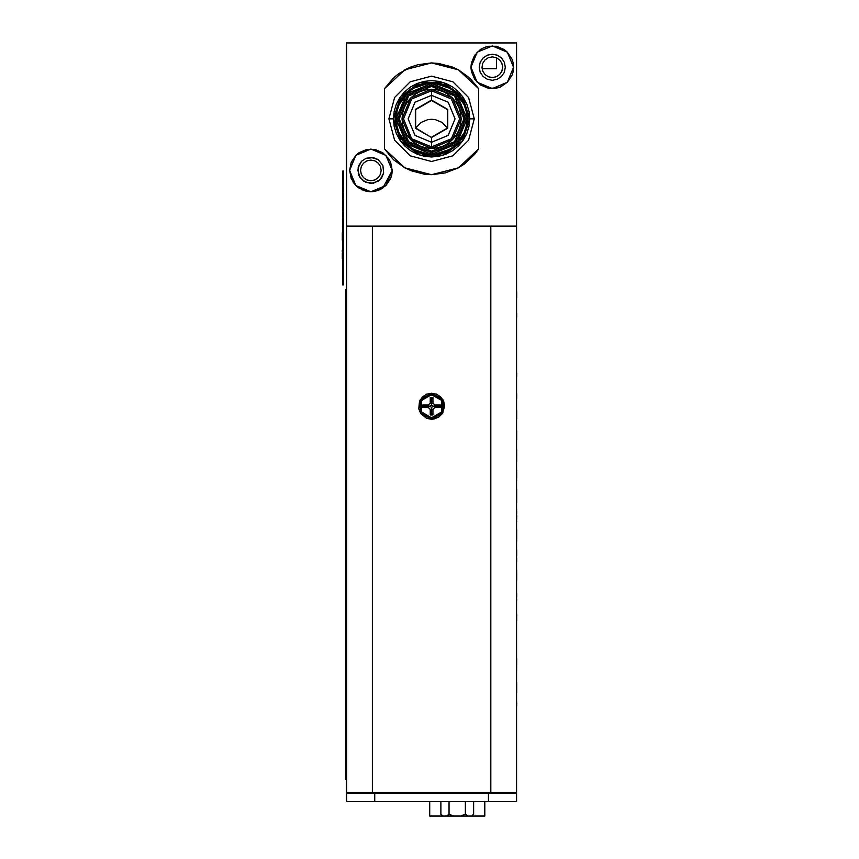 <?xml version="1.0" encoding="UTF-8"?>
<svg xmlns="http://www.w3.org/2000/svg" width="859" height="859" viewBox="0 0 859 859"><rect width="100%" height="100%" fill="white"/><g stroke="black" fill="none" stroke-linecap="round" stroke-linejoin="round"><path stroke-width="1.29" d="M357.849 170.415L358.837 165.422L361.671 161.191L365.902 158.367L370.884 157.369L378.132 159.57L382.942 165.422L383.683 172.96L381.729 177.663L378.132 181.26L370.884 183.461L363.647 181.26L358.837 175.408L358.085 167.87L361.66 161.191L365.891 158.357L373.44 157.616L378.143 159.559L382.942 165.422L383.683 172.96L380.118 179.638L373.44 183.214L365.891 182.473L360.039 177.663L357.838 170.415M479.247 67.227L480.235 62.235L483.059 58.004L487.289 55.18L492.282 54.192L497.275 55.18L501.506 58.004L504.33 62.235L505.328 67.227L504.33 72.22L501.506 76.451L497.275 79.275L492.282 80.274L487.289 79.275L483.059 76.451L480.235 72.22L479.247 67.227M349.57 170.415L355.809 155.339L370.884 149.09L385.959 155.339L392.209 170.415L390.587 162.254L388.612 158.571L382.738 152.687L375.05 149.509L366.729 149.509L359.041 152.687L355.809 155.339L351.191 162.254L349.57 170.415L351.191 178.575L355.809 185.49L359.041 188.142L366.729 191.321L370.884 191.74L379.044 190.107L385.959 185.49L390.587 178.575L391.801 174.57L392.209 170.415L385.959 185.49L370.884 191.74L355.809 185.49L349.57 170.415L353.156 182.248L355.809 185.49M470.968 67.227L477.207 52.152L492.282 45.914L507.358 52.152L513.607 67.227L507.358 82.303L492.282 88.552L477.207 82.303L470.968 67.227L471.376 71.394L474.555 79.071L480.439 84.955L488.127 88.144L496.448 88.144L500.443 86.931L507.358 82.303L511.985 75.388L513.199 71.394L513.199 63.072L511.985 59.067L507.358 52.152L504.126 49.5L496.448 46.322L488.127 46.322L484.122 47.535L480.439 49.5L474.555 55.384L471.376 63.072L470.968 67.227M431.583 76.107L452.94 81.83L468.584 97.464L474.308 118.821L468.584 140.178L452.94 155.812L431.583 161.535L452.94 155.812L468.584 140.178L474.308 118.821L469.755 118.821L462.464 141.252L443.384 155.114L419.793 155.114L400.713 141.252L393.422 118.821L388.869 118.821L394.592 140.178L410.226 155.812L431.583 161.535L410.226 155.812L394.592 140.178L388.869 118.821L393.422 118.821L394.152 111.38L396.332 104.218L399.854 97.615L404.6 91.838L410.387 87.092L416.98 83.559L424.142 81.39L431.583 80.66L439.035 81.39L446.186 83.559L452.79 87.092L458.577 91.838L463.323 97.615L466.845 104.218L469.014 111.38L469.755 118.821L469.014 126.262L466.845 133.424L463.323 140.028L458.577 145.805L452.79 150.55L446.186 154.083L439.035 156.252L431.583 156.982L424.142 156.252L416.98 154.083L410.387 150.55L404.6 145.805L399.854 140.028L396.332 133.424L394.152 126.262L393.422 118.821L400.713 96.391L419.793 82.528L443.384 82.528L462.464 96.391L469.755 118.821L474.308 118.821L468.584 97.464L452.94 81.83L431.583 76.107L410.226 81.83L394.592 97.464L388.869 118.821L394.592 97.464L410.226 81.83L431.583 76.107M431.583 82.4L452.994 89.357L466.222 107.568L466.222 130.074L452.994 148.285L431.583 155.243L424.486 154.545L417.646 152.472L411.354 149.101L405.835 144.57L401.303 139.051L397.942 132.758L395.87 125.929L395.172 118.821L395.87 111.713L397.942 104.884L401.303 98.592L405.835 93.073L411.354 88.541L417.646 85.181L424.486 83.108L431.583 82.4L438.691 83.108L445.52 85.181L451.823 88.541L457.342 93.073L461.863 98.592L465.234 104.884L467.307 111.713L468.005 118.821L467.307 125.929L465.234 132.758L461.863 139.051L457.342 144.57L451.823 149.101L445.52 152.472L438.691 154.545L431.583 155.243L410.183 148.285L396.955 130.074L396.955 107.568L410.183 89.357L431.583 82.4M431.583 83.387L431.583 84.912L455.571 94.844L465.503 118.821L455.571 142.809L431.583 152.741L431.583 154.255L406.532 143.872L396.149 118.821L406.532 93.771L431.583 83.387L456.644 93.771L467.017 118.821L456.644 143.872L431.583 154.255L431.583 152.741L455.571 142.809L465.503 118.821L455.571 94.844L431.583 84.912L431.583 86.426L454.497 95.918L463.989 118.821L454.497 141.735L431.583 151.216L431.583 152.741L431.583 151.216L425.269 150.593L419.192 148.757L413.587 145.762L408.68 141.735L404.653 136.817L401.658 131.223L399.811 125.146L399.188 118.821L399.811 112.497L401.658 106.419L404.653 100.825L408.68 95.918L413.587 91.881L419.192 88.896L425.269 87.049L431.583 86.426L437.907 87.049L443.985 88.896L449.59 91.881L454.497 95.918L458.523 100.825L461.519 106.419L463.366 112.497L463.989 118.821L463.366 125.146L461.519 131.223L458.523 136.817L454.497 141.735L449.59 145.762L443.985 148.757L437.907 150.593L431.583 151.216L408.68 141.735L399.188 118.821L408.68 95.918L431.583 86.426L431.583 84.912L407.606 94.844L397.674 118.821L407.606 142.809L431.583 152.741L407.606 142.809L397.674 118.821L407.606 94.844L431.583 84.912L431.583 83.387L424.679 84.075L418.032 86.083L411.901 89.357L406.532 93.771L402.13 99.139L398.855 105.26L396.837 111.906L396.149 118.821L396.837 125.736L398.855 132.383L402.13 138.503L406.532 143.872L411.901 148.285L418.032 151.56L424.679 153.578L431.583 154.255L438.498 153.578L445.145 151.56L451.276 148.285L456.644 143.872L461.047 138.503L464.322 132.383L466.34 125.736L467.017 118.821L466.34 111.906L464.322 105.26L461.047 99.139L456.644 93.771L451.276 89.357L445.145 86.083L438.498 84.075L431.583 83.387M431.583 89.261L431.583 90.743L411.729 98.968L403.505 118.821L411.729 138.675L431.583 146.91L431.583 148.382L410.688 139.716L402.033 118.821L410.688 97.926L431.583 89.261L452.489 97.926L461.143 118.821L452.489 139.716L431.583 148.382L431.583 146.91L451.447 138.675L459.672 118.821L451.447 98.968L431.583 90.743L431.583 95.381L448.162 102.242L455.034 118.821L448.162 135.4L431.583 142.261L431.583 146.91L431.583 142.261L448.162 135.4L455.034 118.821L448.162 102.242L431.583 95.381L431.583 100.095L447.807 109.458L447.807 128.184L431.583 137.547L431.583 142.261L431.583 137.547L415.369 128.184L415.369 109.458L431.583 100.095L415.681 109.641L415.681 128.002L431.583 137.547L415.681 128.002L415.681 109.641L431.583 100.46L447.485 109.641L447.485 128.002L431.583 137.182L447.485 128.002L447.485 109.641L431.583 100.095L447.807 109.458L447.807 128.184L431.583 137.547L415.369 128.184L415.369 109.458L431.583 100.095L431.583 95.381L415.004 102.242L408.143 118.821L415.004 135.4L431.583 142.261L415.004 135.4L408.143 118.821L415.004 102.242L431.583 95.381L431.583 90.743L411.729 98.968L403.505 118.821L411.729 138.675L431.583 146.91L451.447 138.675L459.672 118.821L451.447 98.968L431.583 90.743L431.583 89.261L425.817 89.83L420.276 91.516L415.165 94.243L410.688 97.926L407.016 102.404L404.278 107.515L402.603 113.055L402.033 118.821L402.603 124.587L404.278 130.128L407.016 135.239L410.688 139.716L415.165 143.399L420.276 146.127L425.817 147.812L431.583 148.382L437.349 147.812L442.9 146.127L448.011 143.399L452.489 139.716L456.161 135.239L458.889 130.128L460.574 124.587L461.143 118.821L460.574 113.055L458.889 107.515L456.161 102.404L452.489 97.926L448.011 94.243L442.9 91.516L437.349 89.83L431.583 89.261M399.854 140.028L404.6 145.805M452.79 150.55L458.577 145.805M463.323 97.615L458.577 91.838M410.387 87.092L404.6 91.838M478.624 88.735L469.701 78.008L458.405 69.837L452.07 66.873L438.562 63.416L431.583 62.975L417.753 64.726L411.096 66.873L398.866 73.573L393.465 78.008L384.542 88.735L384.542 148.918L393.465 159.634L404.772 167.806L411.096 170.769L424.614 174.227L431.583 174.667L445.424 172.917L458.405 167.806L464.311 164.069L474.501 154.556L478.624 148.918L478.624 88.735L478.624 148.918L458.405 167.806L431.583 174.667L404.772 167.806L384.542 148.918L384.542 88.735L404.772 69.837L431.583 62.975L458.405 69.837L478.624 88.735M346.606 42.95L346.606 226.11L516.56 226.11L516.56 42.95L516.56 226.11L346.606 226.11L346.606 42.95L516.56 42.95L346.606 42.95M479.236 67.227L480.224 62.235L483.059 58.004L487.289 55.169L492.282 54.181L497.275 55.169L501.516 58.004L504.34 62.235L505.339 67.227L504.34 72.22L501.516 76.462L497.275 79.286L492.282 80.284L487.289 79.286L483.059 76.462L480.224 72.22L479.236 67.227M415.692 128.023L421.135 122.45L427.911 119.637L431.583 119.272L435.255 119.637L442.041 122.45L447.475 128.023M411.096 66.873L404.772 69.837M355.819 185.49L366.718 191.321L368.543 191.6L362.09 189.839M366.804 191.342L372.538 191.675L378.808 190.215L370.873 191.74M370.905 191.74L375.039 191.332L382.727 188.153M382.749 188.132L392.209 170.415M366.664 191.31L363.196 190.301M370.519 191.729L368.543 191.6M379.742 189.807L380.988 189.195L379.742 189.807M381.922 188.658L382.577 188.25M516.635 439.54L516.635 431.733M516.635 478.001L516.635 472.471M516.635 535.683L516.635 539.108M516.635 575.079L516.635 572.384M516.635 617.771L516.635 621.175M431.422 413.845L431.583 415.004L431.755 413.845M431.583 393.175L431.583 393.991L431.583 393.175L442.89 399.703L442.89 412.749L431.583 419.278L420.287 412.749L420.287 399.703L431.583 393.175L426.59 394.174L422.36 396.998L419.525 401.228L418.784 408.766L420.738 413.48L426.59 418.279L431.583 419.278L431.583 418.462L431.583 419.278L434.128 419.02L438.842 417.077L442.439 413.48L444.64 406.221L443.641 401.228L440.817 396.998L436.576 394.174L431.583 393.175M516.635 541.471L516.635 540.107L516.56 541.471M516.635 515.561L516.635 518.954M516.635 499.047L516.635 490.983M516.635 458.072L516.635 452.081M516.635 418.859L516.635 415.284L516.56 418.859M516.635 373.01L516.635 376.425L516.635 373.01M516.56 412.191L516.635 415.284L516.635 411.955M516.56 510.761L516.635 509.677M516.635 530.679L516.635 531.979L516.56 530.679M516.56 226.261L516.56 792.417L490.768 792.417L516.56 792.417L516.56 226.261L490.768 226.261L490.768 792.417L372.409 792.417L372.409 226.261L490.768 226.261L490.768 792.417L346.606 792.417L372.409 792.417L372.409 226.261L346.606 226.261L346.606 792.417L346.606 226.11M516.56 471.333L516.635 470.313M516.635 438.144L516.56 439.475M516.635 393.916L516.635 397.019L516.635 393.916M516.635 396.708L516.635 397.749L516.635 396.708M516.635 397.298L516.635 398.447L516.635 397.298M516.635 411.676L516.635 410.527L516.56 411.676M516.635 434.869L516.635 438.208L516.635 434.869M516.635 431.98L516.635 430.874L516.635 431.98M516.635 437.661L516.635 438.809L516.635 437.661M516.635 454.787L516.635 451.512L516.635 454.787M516.635 457.632L516.635 458.685L516.635 457.632M516.635 459.318L516.635 460.199L516.56 459.318M516.635 450.835L516.635 449.794L516.56 450.835M516.635 460.209L516.635 461.143L516.635 460.209M516.635 475.048L516.635 478.259L516.635 475.048M516.635 480.535L516.56 479.139M516.635 471.011L516.635 470.098L516.635 471.011M516.635 495.235L516.635 492.024L516.635 495.235M516.635 497.243L516.635 500.002L516.635 497.243M516.635 492.357L516.635 491.047L516.635 492.357M516.635 500.486L516.635 501.667L516.56 500.486M516.635 490.607L516.635 489.866L516.56 490.607M516.635 490.339L516.635 489.286L516.635 490.339M516.635 501.57L516.635 502.74L516.635 501.57M516.635 515.164L516.635 518.041L516.635 515.164M516.635 518.052L516.635 519.298L516.635 518.052M516.635 513.435L516.635 511.126L516.635 513.435M516.635 520.887L516.635 521.939L516.635 520.887M516.635 535.361L516.635 531.624L516.635 535.361M516.635 541.041L516.56 540.107M516.635 530.647L516.635 529.692L516.635 530.647M516.635 555.58L516.635 552.273L516.635 555.58M516.635 552.928L516.635 551.886L516.635 552.928M516.635 558.371L516.635 559.531L516.635 558.371M516.635 558.844L516.635 560.251L516.635 558.844M516.635 552.069L516.635 550.662L516.635 552.069M516.635 559.606L516.635 561.303L516.635 559.606M516.635 550.662L516.635 549.685L516.56 550.673M516.635 575.058L516.635 578.397L516.635 575.058M516.635 578.214L516.635 579.299L516.635 578.214M516.635 578.902L516.635 580.297L516.56 578.902M516.635 571.267L516.635 570.322L516.56 571.267M516.635 596.941L516.635 593.837L516.635 596.941M516.635 599.357L516.635 600.366L516.635 599.357M516.635 594.46L516.635 593.451L516.635 594.46M516.635 617.449L516.635 614.164L516.635 617.449M516.635 701.9L516.56 703.134M516.56 692.386L516.635 685.911M516.635 703.134L516.635 705.851M516.635 682.529L516.635 692.386M516.56 676.065L516.56 658.241M516.56 674.283L516.635 658.681M516.56 716.546L516.56 711.843M516.56 306.835L516.56 302.132M516.56 318.506L516.56 317.411M516.635 317.411L516.635 313.438L516.635 317.411M516.56 292.135L516.56 286.283M516.635 294.562L516.635 293.799L516.635 294.562M516.635 297.697L516.635 292.135L516.635 297.697M415.262 792.417L415.262 793.329L415.262 792.417M368.769 793.329L368.769 792.417L368.769 793.329M397.287 792.417L397.287 793.329L397.287 792.417M346.606 793.329L346.606 801.672L346.606 793.329L374.685 793.329L346.606 793.329L346.606 792.417M516.56 792.417L516.56 793.329L488.492 793.329L488.492 801.672L516.549 801.672M511.255 793.329L511.255 792.417M516.56 801.672L516.56 793.329L516.56 801.672L488.492 801.672L488.492 793.329L516.56 793.329M351.922 793.329L351.922 792.417M374.685 793.329L488.492 793.329L374.685 793.329L374.685 801.672L488.492 801.672L374.685 801.672L374.685 793.329M346.606 801.672L374.685 801.672L346.606 801.672M420.276 792.417L420.276 793.329M489.78 793.329L489.78 792.417L489.78 793.329M498.886 793.329L498.886 792.417L498.886 793.329M467.683 815.996L465.406 814.257L460.617 816.05L471.806 816.05L473.599 814.257L472.429 815.298M446.744 815.996L453.81 816.05L449.021 814.257L446.626 816.05L467.801 816.05L465.406 814.257L460.617 816.05L453.81 816.05L449.021 814.257L446.626 816.05L443.223 816.05L441.075 814.493M442.568 815.996L429.704 815.996L442.621 816.05L440.828 814.257L440.828 801.672L440.828 814.257L442.621 816.05L446.626 816.05M473.599 814.257L473.599 801.672L473.599 814.257L471.806 816.05M466.577 815.298L467.801 816.05L471.204 816.05M449.021 801.672L449.021 814.257L449.021 801.672M465.406 801.672L465.406 814.257L465.406 801.672M484.755 815.996L471.859 815.996L484.755 815.996L484.755 801.672L484.755 815.996M429.704 801.672L429.704 815.996L429.704 801.672M431.583 394.678L441.59 400.444L441.59 411.998L431.583 417.775L431.583 418.462L431.583 417.775L427.17 416.894L423.423 414.392L420.91 410.645L420.03 406.221L420.91 401.808L425.173 396.622L429.328 394.893L436.007 395.548L441.193 399.811L442.911 403.977L442.256 410.645L439.754 414.392L436.007 416.894L431.583 417.775L421.586 411.998L421.586 400.444L431.583 394.678L431.583 393.991L431.583 394.678M424.131 406.221L422.811 404.911L428.416 404.911L428.963 406.221L424.131 406.221L428.963 406.221L428.416 404.911L430.273 403.054L430.273 397.449L432.904 397.449L431.583 398.769L430.273 397.449L431.583 398.769L431.583 403.601L430.273 403.054L431.583 403.601L431.583 398.769L432.904 397.449L432.904 403.054L431.583 403.601L432.904 403.054L434.761 404.911L440.366 404.911L439.046 406.221L434.214 406.221L434.761 404.911L434.214 406.221L439.046 406.221L440.366 407.542L434.761 407.542L434.214 406.221L434.761 407.542L432.904 409.399L432.904 415.004L431.583 413.684L430.273 415.004L430.273 409.399L431.583 408.852L431.583 413.684L431.583 408.852L432.904 409.399L431.583 408.852L431.583 407.596L432.957 406.221L434.214 406.221L432.957 406.221L431.583 404.857L431.583 403.601L431.583 404.857L430.219 406.221L428.963 406.221L430.219 406.221L431.583 407.596L431.583 408.852L430.273 409.399L428.416 407.542L428.963 406.221L428.416 407.542L422.811 407.542L424.131 406.221L422.811 407.542L422.811 404.911L424.131 406.221M422.811 407.542L428.416 407.542L430.273 409.399L430.273 415.004L432.904 415.004L432.904 409.399L434.761 407.542L440.366 407.542L440.366 404.911L434.761 404.911L432.904 403.054L432.904 397.449L430.273 397.449L430.273 403.054L428.416 404.911L422.811 404.911L422.811 407.542M342.666 227.914L342.666 284.823L342.666 227.914L343.579 227.914L342.666 227.914M342.666 284.823L343.579 284.823L343.579 171.005L342.816 171.005L342.816 227.914L342.816 171.005M342.516 206.117L342.516 198.526L342.816 206.117M342.816 211.046L342.816 218.626M342.666 235.409L342.365 240.026L342.365 232.768M342.365 237.449L342.365 240.219L342.666 237.449M342.365 252.095L342.365 250.237L342.666 252.095M342.365 258.505L342.365 253.233L342.666 258.505M342.365 232.832L342.365 235.409M342.365 237.138L342.365 238.727L342.365 237.138M342.365 234.056L342.365 235.924L342.365 234.056M342.516 186.006L342.516 193.597L342.816 186.006M342.516 190.483L342.516 192.33L342.516 190.483M342.516 218.626L342.516 211.046M346.606 289.494L345.855 289.494L345.855 779.628L346.606 779.628M345.855 770.147L346.606 770.147M346.606 298.975L345.855 298.975M496.534 57.821L496.534 68.741L496.534 57.821M450.009 141.939L448.022 143.389M442.879 146.137L437.371 147.812M437.338 147.812L431.605 148.382M431.562 148.382L425.839 147.812M425.806 147.812L420.298 146.137M420.255 146.116L413.168 141.939M482.082 68.741L496.534 68.741M502.601 67.227L501.817 71.179L499.584 74.529L496.234 76.762L492.282 77.546L488.331 76.762L484.991 74.529L482.747 71.179L481.963 67.227L482.747 63.276L484.991 59.937L488.331 57.693L492.282 56.909L496.234 57.693L499.584 59.937L501.817 63.276L502.601 67.227M381.203 170.415L380.419 174.366L378.185 177.716L374.835 179.95L370.884 180.734L366.943 179.95L363.593 177.716L361.36 174.366L360.565 170.415L361.36 166.463L363.593 163.113L366.943 160.88L370.884 160.096L374.835 160.88L378.185 163.113L380.419 166.463L381.203 170.415M431.583 418.462L440.205 414.908L443.824 406.221L440.205 397.545L431.583 393.991L422.961 397.545L419.353 406.221L422.961 414.908L431.583 418.462"/></g></svg>
